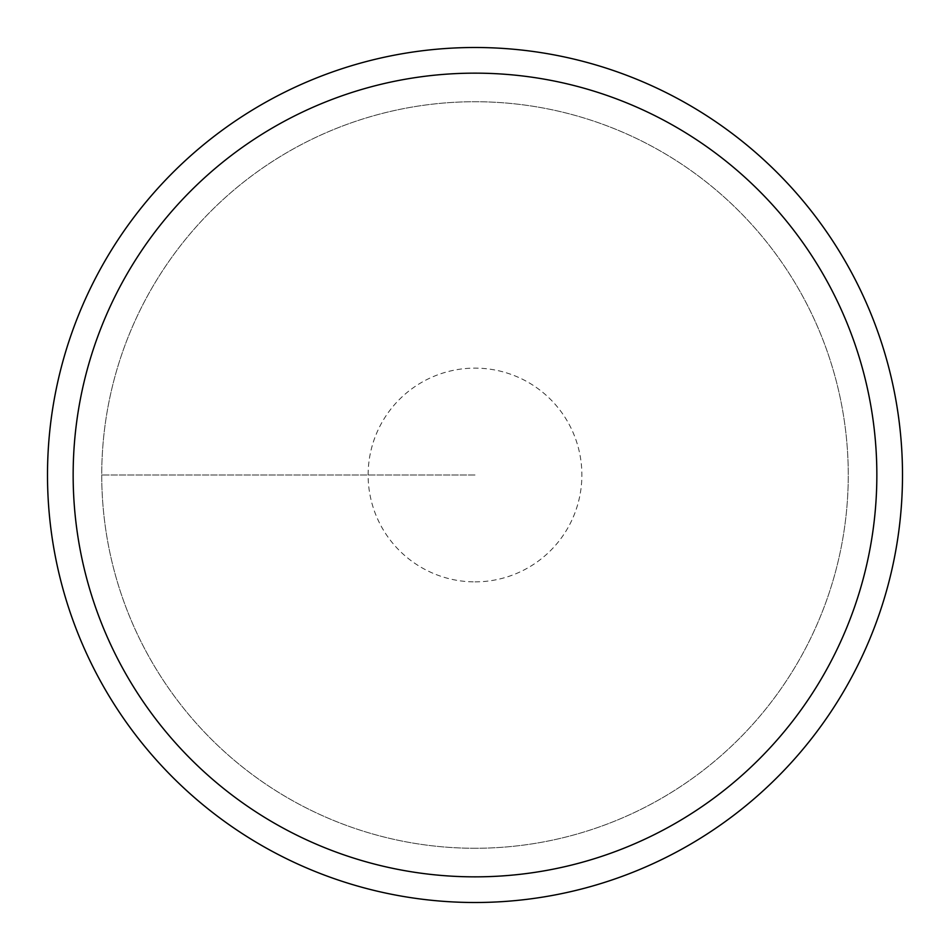 <?xml version="1.0" encoding="UTF-8"?>
<svg xmlns="http://www.w3.org/2000/svg" width="950" height="950" viewBox="0 0 950 950"><rect width="100%" height="100%" fill="white"/><g stroke="black" fill="none" stroke-linecap="round" stroke-linejoin="round"><path stroke-width="0.71" stroke-dasharray="4.75 3.56" d="M475 581.875A106.875 106.875 0 0 0 581.875 475A106.875 106.875 0 0 0 475 368.125A106.875 106.875 0 0 0 368.125 475A106.875 106.875 0 0 0 475 581.875M475 848.267A373.267 373.267 0 0 1 101.733 475A373.267 373.267 0 0 1 475 101.733A373.267 373.267 0 0 1 848.267 475A373.267 373.267 0 0 1 475 848.267A373.267 373.267 0 0 0 848.267 475A373.267 373.267 0 0 0 475 101.733A373.267 373.267 0 0 0 101.733 475A373.267 373.267 0 0 0 475 848.267M475 902.5A427.5 427.5 0 0 0 902.5 475A427.5 427.5 0 0 0 475 47.5A427.5 427.5 0 0 0 47.5 475A427.5 427.5 0 0 0 475 902.5M475 475L101.733 475L475 475"/><path stroke-width="1.43" d="M475 47.5A427.5 427.5 0 0 1 902.5 475A427.5 427.5 0 0 1 475 902.5A427.5 427.5 0 0 1 47.5 475A427.5 427.5 0 0 1 475 47.5M475 876.85A401.85 401.85 0 0 1 73.15 475A401.85 401.85 0 0 1 475 73.15A401.85 401.85 0 0 1 876.85 475A401.85 401.85 0 0 1 475 876.85"/></g></svg>
